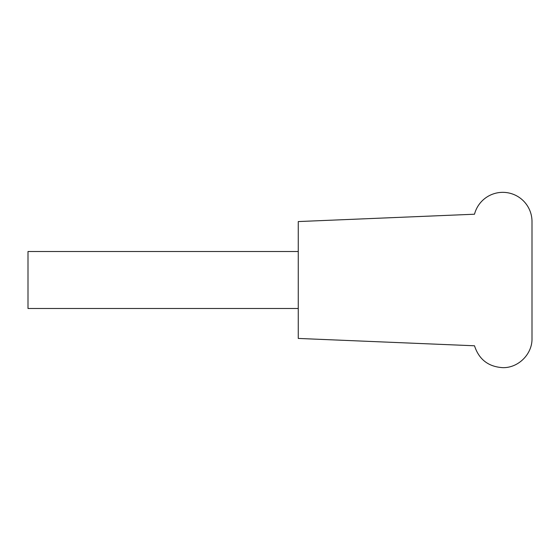 <?xml version="1.0" encoding="UTF-8"?>
<svg xmlns="http://www.w3.org/2000/svg" width="560" height="560" viewBox="0 0 560 560"><rect width="100%" height="100%" fill="white"/><g stroke="black" fill="none" stroke-linecap="round" stroke-linejoin="round"><path stroke-width="0.84" d="M28 308.49L298.263 308.49L28 308.49L28 251.51L298.263 251.51L28 251.51M298.263 338.436L474.502 345.779C478.982 359.485 488.411 366.772 502.782 367.654C518.392 368.053 532.406 354.046 532 338.436L532 221.564A29.218 29.218 0 0 0 474.502 214.221L298.263 221.564L298.263 338.436"/></g></svg>

